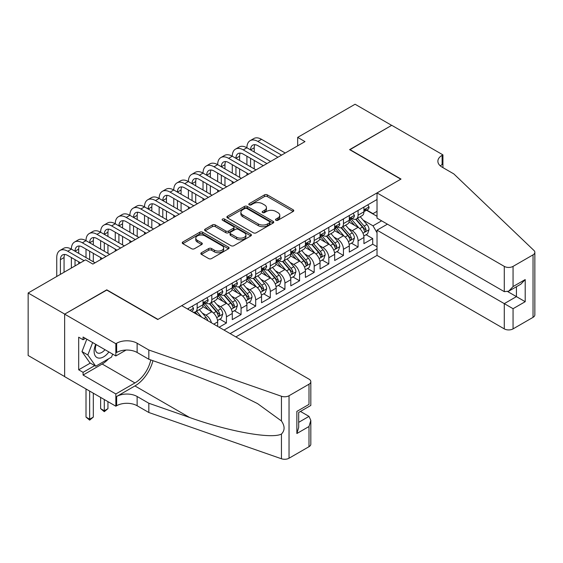 <?xml version="1.0" encoding="UTF-8"?>
<svg xmlns="http://www.w3.org/2000/svg" width="563" height="563" viewBox="0 0 563 563"><rect width="100%" height="100%" fill="white"/><g stroke="black" fill="none" stroke-linecap="round" stroke-linejoin="round"><path stroke-width="0.84" d="M275.912 220.26A1.422 0.823 0 0 0 277.925 220.26L293.182 211.456A2.034 1.175 0 0 0 293.773 210.625A2.034 1.175 0 0 0 293.182 209.795L267.334 194.875A2.034 1.175 0 0 0 264.462 194.875L249.205 203.679A1.422 0.823 0 0 0 248.79 204.263A1.422 0.823 0 0 0 249.205 204.841A1.422 0.823 0 0 0 251.218 204.841L253.195 203.7A6.496 3.751 0 0 1 262.379 203.7L264.533 204.946A6.496 3.751 0 0 1 266.44 207.599A6.496 3.751 0 0 1 264.533 210.252L262.562 211.392A1.422 0.823 0 0 0 262.147 211.969A1.422 0.823 0 0 0 262.562 212.554A1.422 0.823 0 0 0 264.575 212.554L266.545 211.414A6.496 3.751 0 0 1 275.736 211.414L277.89 212.652A6.496 3.751 0 0 1 279.79 215.305A6.496 3.751 0 0 1 277.89 217.958L275.912 219.098A1.422 0.823 0 0 0 275.497 219.683A1.422 0.823 0 0 0 275.912 220.26L275.912 219.098M201.434 252.738A2.034 1.175 0 0 0 200.836 253.568A2.034 1.175 0 0 0 201.434 254.392L208.683 258.579A2.034 1.175 0 0 0 211.554 258.579L228.494 248.797A2.034 1.175 0 0 0 229.092 247.966A2.034 1.175 0 0 0 228.494 247.143L202.652 232.216A2.034 1.175 0 0 0 199.781 232.216L182.834 241.999A2.034 1.175 0 0 0 182.243 242.829A2.034 1.175 0 0 0 182.834 243.659L191.596 248.712A2.034 1.175 0 0 0 194.467 248.712L201.716 244.532A2.034 1.175 0 0 0 202.314 243.702A2.034 1.175 0 0 0 201.716 242.871L197.374 240.366A5.433 3.139 0 0 1 195.783 238.149A5.433 3.139 0 0 1 199.14 235.25A5.433 3.139 0 0 1 205.059 235.925L222.068 245.749A5.433 3.139 0 0 1 223.659 247.966A5.433 3.139 0 0 1 220.309 250.866A5.433 3.139 0 0 1 214.39 250.19L211.554 248.55A2.034 1.175 0 0 0 208.683 248.55L201.434 252.738L201.434 254.392L208.683 250.239L208.683 248.55M106.773 290.079L64.717 314.105L28.15 292.992L28.15 355.492L64.646 376.563M106.773 289.825L157.971 319.383L400.793 179.189L349.595 149.631L391.651 125.352L355.084 104.239L297.672 137.386L297.672 145.831M28.15 292.992L85.562 259.846L92.881 264.068L304.984 141.609L297.672 137.386M253.336 232.8A2.034 1.175 0 0 0 256.207 232.8L273.154 223.018A2.034 1.175 0 0 0 273.745 222.188A2.034 1.175 0 0 0 273.154 221.358L247.305 206.438A2.034 1.175 0 0 0 244.433 206.438L227.494 216.22A2.034 1.175 0 0 0 226.896 217.051A2.034 1.175 0 0 0 227.494 217.881L253.336 232.8M223.103 220.569A1.422 0.823 0 0 1 224.546 220.766L224.546 219.077L250.824 234.25A2.034 1.175 0 0 1 251.422 235.081A2.034 1.175 0 0 1 250.824 235.911L233.884 245.686A2.034 1.175 0 0 1 231.006 245.686L205.164 230.767L205.164 229.113A2.034 1.175 0 0 0 204.573 229.936A2.034 1.175 0 0 0 205.164 230.767M205.164 229.113L212.413 224.926A2.034 1.175 0 0 1 215.284 224.926L225.77 230.978A2.034 1.175 0 0 0 228.641 230.978L233.448 228.198A2.034 1.175 0 0 0 234.046 227.368A2.034 1.175 0 0 0 233.448 226.537L222.54 220.239A1.422 0.823 0 0 1 222.125 219.661A1.422 0.823 0 0 1 222.997 218.901A1.422 0.823 0 0 1 224.546 219.077M219.12 327.237L226.432 323.014L219.774 319.172M216.91 304.597L220.583 306.715A8.276 4.778 60 0 1 226.432 316.849L232.28 313.471L232.28 319.636L241.063 314.569L234.405 310.727M231.534 296.152L235.207 298.27A8.276 4.778 60 0 1 241.063 308.404L246.911 305.026L246.911 311.191L255.686 306.124L249.029 302.282M246.165 287.707L249.838 289.825A8.276 4.778 60 0 1 255.686 299.959L261.542 296.581L261.542 302.746L270.317 297.679L263.66 293.837M260.789 279.262L264.462 281.38A8.276 4.778 60 0 1 270.317 291.514L276.166 288.136L276.166 294.301L284.941 289.234L278.284 285.392M275.42 270.817L279.093 272.935A8.276 4.778 60 0 1 284.941 283.069L290.797 279.691L290.797 285.856L299.572 280.789L292.915 276.947M290.044 262.372L293.717 264.49A8.276 4.778 60 0 1 299.572 274.624L305.42 271.246L305.42 277.411L314.196 272.344L307.546 268.502M304.674 253.927L308.348 256.045A8.276 4.778 60 0 1 314.196 266.179L320.051 262.801L320.051 268.966L328.827 263.899L322.17 260.057M319.305 245.482L322.972 247.6A8.276 4.778 60 0 1 328.827 257.734L334.675 254.356L334.675 260.521L343.451 255.454L336.801 251.612M333.929 237.037L337.603 239.155A8.276 4.778 60 0 1 343.451 249.289L349.306 245.911L349.306 252.076L358.082 247.009L358.082 240.844A8.276 4.778 -120 0 0 352.234 230.71L348.56 228.592M351.425 243.167L358.082 247.009M217.656 326.392L217.656 321.916A8.276 4.778 -120 0 0 211.801 311.782L202.757 306.561M211.463 322.817A8.276 4.778 60 0 0 205.952 315.16L202.279 313.042M232.28 313.471A8.276 4.778 -120 0 0 226.432 303.337L217.388 298.116M246.911 305.026A8.276 4.778 -120 0 0 241.063 294.892L232.012 289.671M261.542 296.581A8.276 4.778 -120 0 0 255.686 286.447L246.643 281.226M276.166 288.136A8.276 4.778 -120 0 0 270.317 278.002L261.267 272.781M290.797 279.691A8.276 4.778 -120 0 0 284.941 269.557L275.898 264.336M305.42 271.246A8.276 4.778 -120 0 0 299.572 261.112L290.522 255.891M320.051 262.801A8.276 4.778 -120 0 0 314.196 252.667L305.153 247.446M334.675 254.356A8.276 4.778 -120 0 0 328.827 244.222L319.777 239.001M349.306 245.911A8.276 4.778 -120 0 0 343.451 235.777L334.408 230.556M235.869 336.906L377.027 255.412L504.286 328.883L504.286 303.633L516.433 296.624L516.433 286.729M230.161 333.613L377.027 248.825M377.027 199.506L187.451 308.953M205.875 302.957L205.952 303A8.276 4.778 60 0 0 210.09 303.408L215.939 300.03A8.276 4.778 -120 0 0 217.656 296.244L217.656 291.514M220.506 294.512L220.583 294.555A8.276 4.778 60 0 0 224.714 294.963L230.57 291.585A8.276 4.778 -120 0 0 232.28 287.799L232.28 283.069M235.13 286.067L235.207 286.11A8.276 4.778 60 0 0 239.345 286.518L245.194 283.14A8.276 4.778 -120 0 0 246.911 279.354L246.911 274.624M249.761 277.622L249.838 277.665A8.276 4.778 60 0 0 253.976 278.073L259.825 274.695A8.276 4.778 -120 0 0 261.542 270.909L261.542 266.179M264.385 269.177L264.462 269.22A8.276 4.778 60 0 0 268.6 269.628L274.455 266.25A8.276 4.778 -120 0 0 276.166 262.464L276.166 257.734M279.016 260.732L279.093 260.775A8.276 4.778 60 0 0 283.231 261.183L289.079 257.805A8.276 4.778 -120 0 0 290.797 254.019L290.797 249.289M293.64 252.287L293.717 252.33A8.276 4.778 60 0 0 297.855 252.738L303.71 249.36A8.276 4.778 -120 0 0 305.42 245.574L305.42 240.844M308.271 243.842L308.348 243.885A8.276 4.778 60 0 0 312.486 244.293L318.334 240.915A8.276 4.778 -120 0 0 320.051 237.129L320.051 232.399M322.902 235.397L322.972 235.44A8.276 4.778 60 0 0 327.11 235.848L332.965 232.47A8.276 4.778 -120 0 0 334.675 228.684L334.675 223.954M337.526 226.952L337.603 226.995A8.276 4.778 60 0 0 341.741 227.403L347.589 224.025A8.276 4.778 -120 0 0 349.306 220.239L349.306 215.509M224.018 330.066L372.713 244.222L372.713 238.564L363.93 243.631L363.93 237.466A8.276 4.778 -120 0 0 358.082 227.332L349.039 222.111M352.156 218.5L352.234 218.55A8.276 4.778 -120 0 0 356.372 218.958A8.276 4.778 -120 0 0 358.082 215.172L358.082 210.442M356.372 218.958L362.22 215.58A8.276 4.778 -120 0 0 363.93 211.794L363.93 207.064M188.401 309.502L188.401 308.404M197.177 303.337L197.177 308.067A8.276 4.778 60 0 1 195.46 311.86A8.276 4.778 60 0 1 192.912 312.113M195.46 311.86L201.315 308.482A8.276 4.778 -120 0 0 203.025 304.689L203.025 299.959M211.801 294.892L211.801 299.622A8.276 4.778 60 0 1 210.09 303.408M226.432 286.447L226.432 291.177A8.276 4.778 60 0 1 224.714 294.963M241.063 278.002L241.063 282.732A8.276 4.778 60 0 1 239.345 286.518M255.686 269.557L255.686 274.287A8.276 4.778 60 0 1 253.976 278.073M270.317 261.112L270.317 265.842A8.276 4.778 60 0 1 268.6 269.628M284.941 252.667L284.941 257.397A8.276 4.778 60 0 1 283.231 261.183M299.572 244.222L299.572 248.952A8.276 4.778 60 0 1 297.855 252.738M314.196 235.777L314.196 240.507A8.276 4.778 60 0 1 312.486 244.293M328.827 227.332L328.827 232.062A8.276 4.778 60 0 1 327.11 235.848M343.451 218.887L343.451 223.617A8.276 4.778 60 0 1 341.741 227.403M343.451 249.289L343.451 255.454M328.827 257.734L328.827 263.899M314.196 266.179L314.196 272.344M299.572 274.624L299.572 280.789M284.941 283.069L284.941 289.234M270.317 291.514L270.317 297.679M255.686 299.959L255.686 306.124M241.063 308.404L241.063 314.569M226.432 316.849L226.432 323.014M377.027 232.779L373.002 225.812L363.184 220.14M373.002 225.812L381.637 220.83M366.492 210.224L377.027 216.312M366.78 210.055L373.002 213.651L377.027 211.329M366.056 234.722L372.713 238.564M372.713 244.222L377.027 246.714M276.482 220.464L277.89 219.647A6.496 3.751 0 0 0 279.79 216.994L279.79 215.305M266.44 207.599L266.44 209.288A6.496 3.751 0 0 1 264.533 211.941L263.132 212.751M293.154 211.47L267.334 196.564A2.034 1.175 0 0 0 264.462 196.564L249.775 205.045M273.125 223.032L247.305 208.127A2.034 1.175 0 0 0 244.433 208.127L227.515 217.895M269.564 222.772A1.422 0.823 0 0 0 269.98 222.188A1.422 0.823 0 0 0 269.564 221.611L246.876 208.507A1.422 0.823 0 0 0 244.863 208.507L242.78 209.71A6.496 3.751 0 0 0 240.88 212.364A6.496 3.751 0 0 0 242.78 215.017L258.29 223.968A6.496 3.751 0 0 0 267.481 223.968L269.564 222.772L269.564 224.461A1.422 0.823 0 0 0 269.98 223.877L269.98 222.188M240.88 212.364L240.88 214.053A6.496 3.751 0 0 0 242.78 216.706L242.78 215.017M269.564 224.461L267.481 225.657A6.496 3.751 0 0 1 258.29 225.657L242.78 216.706M205.192 230.781L212.413 226.615L212.413 224.926M234.046 227.368L234.046 229.057A2.034 1.175 0 0 1 233.448 229.887L228.641 232.667A2.034 1.175 0 0 1 225.77 232.667L215.284 226.615A2.034 1.175 0 0 0 212.413 226.615M224.546 220.766L250.795 235.925M236.643 237.255A5.433 3.139 0 0 0 242.562 237.938A5.433 3.139 0 0 0 245.918 235.038A5.433 3.139 0 0 0 244.328 232.822L238.332 229.359A2.034 1.175 0 0 0 235.461 229.359L230.647 232.139A2.034 1.175 0 0 0 230.056 232.962A2.034 1.175 0 0 0 230.647 233.793L236.643 237.255L236.643 238.944A5.433 3.139 0 0 0 242.562 239.627A5.433 3.139 0 0 0 245.918 236.727L245.918 235.038M230.056 232.962L230.056 234.651A2.034 1.175 0 0 0 230.647 235.482L230.647 233.793M236.643 238.944L230.647 235.482M223.659 247.966L223.659 249.655A5.433 3.139 0 0 1 220.309 252.555A5.433 3.139 0 0 1 214.39 251.879L211.554 250.239A2.034 1.175 0 0 0 208.683 250.239M195.783 238.149L195.783 239.838A5.433 3.139 0 0 0 197.374 242.055L197.374 240.366M201.695 244.546L197.374 242.055M228.472 248.811L202.652 233.905A2.034 1.175 0 0 0 199.781 233.905L182.862 243.673M363.811 236.017L367.59 233.835L369.054 229.613A5.482 3.167 -120 0 0 366.921 224.461L360.236 216.727M358.898 227.867L351.256 219.021M354.549 225.291L350.116 220.161A13.139 7.586 -120 0 0 349.707 219.704M355.626 219.253L362.382 227.079A5.482 3.167 60 0 1 364.338 230.858L364.74 231.506L365.478 231.407L366.091 229.845A5.482 3.167 -120 0 0 364.141 226.066L357.456 218.331M356.02 219.127L363.283 227.536A2.794 1.612 60 0 1 363.987 228.627L366.091 229.845M367.808 204.826L369.054 206.98A5.482 3.167 60 0 1 367.92 209.401L365.141 211.005A5.482 3.167 -120 0 0 366.091 209.746L365.978 209.26M56.75 276.482L56.75 257.565A15.518 8.959 60 0 1 59.959 250.465L63.619 248.353A15.518 8.959 60 0 1 71.374 249.12A15.518 8.959 60 0 1 74.59 242.02L78.243 239.908A15.518 8.959 60 0 1 86.005 240.675A15.518 8.959 60 0 1 89.214 233.575L92.874 231.463A15.518 8.959 60 0 1 100.629 232.23A15.518 8.959 60 0 1 103.845 225.13L107.505 223.018A15.518 8.959 60 0 1 115.26 223.785A15.518 8.959 60 0 1 118.469 216.685L122.129 214.573A15.518 8.959 60 0 1 129.884 215.34A15.518 8.959 60 0 1 133.1 208.233L136.76 206.121A15.518 8.959 60 0 1 144.515 206.895A15.518 8.959 60 0 1 147.731 199.788L151.384 197.676A15.518 8.959 60 0 1 159.146 198.45A15.518 8.959 60 0 1 162.355 191.343L166.015 189.231A15.518 8.959 60 0 1 173.77 190.005A15.518 8.959 60 0 1 176.986 182.898L180.639 180.786A15.518 8.959 60 0 1 188.401 181.56A15.518 8.959 60 0 1 191.61 174.453L195.27 172.341A15.518 8.959 60 0 1 203.025 173.108A15.518 8.959 60 0 1 206.241 166.008L209.893 163.896A15.518 8.959 60 0 1 217.656 164.663A15.518 8.959 60 0 1 220.865 157.563L224.524 155.451A15.518 8.959 60 0 1 232.28 156.218A15.518 8.959 60 0 1 235.496 149.118L239.155 147.006A15.518 8.959 60 0 1 246.911 147.773A15.518 8.959 60 0 1 250.127 140.673L253.779 138.561A15.518 8.959 60 0 1 261.542 139.328L285.237 153.009M250.127 140.673A15.518 8.959 60 0 1 257.882 141.44L281.577 155.121M364.113 211.266L364.141 211.266A5.482 3.167 -120 0 0 365.141 211.005M365.387 209.337L366.091 209.746C365.746 208.922 365.162 209.26 364.338 210.759A5.482 3.167 60 0 1 363.93 211.54M277.918 157.232L257.882 145.662A10.345 5.975 -120 0 0 252.71 145.155A10.345 5.975 -120 0 0 250.57 149.885L254.223 147.773L254.223 151.996M254.87 144.677A10.345 5.975 -120 0 0 254.223 147.773M250.57 158.33L250.57 166.775M254.223 160.441L254.223 168.886M246.911 175.135L246.911 173.108M246.911 164.663L246.911 156.218M95.717 344.338A13.449 7.762 120 0 0 98.877 358.117A13.449 7.762 120 0 0 108.905 351.945M96.174 344.598A9.205 5.313 120 0 0 97.293 352.832A9.205 5.313 120 0 0 98.645 353.247A9.205 5.313 120 0 0 104.992 349.686M112.677 354.127L111.523 357.097L95.731 366.21L89.883 362.832L81.987 351.601L86.801 339.186M95.731 366.21L87.835 354.979L92.656 342.564M81.987 351.601L87.835 354.979M387.414 224.165L377.027 230.161L513.062 308.7L513.062 328.883L533.034 317.356L533.034 254.863A6.207 3.582 0 0 0 534.85 252.33A6.207 3.582 0 0 0 533.956 250.479L453.82 173.911L442.117 167.155A14.483 8.361 180 0 1 437.88 161.243A14.483 8.361 180 0 1 442.117 155.332L442.926 154.867L391.728 125.31L349.82 149.758M377.027 230.161L377.027 255.412M349.82 149.505L401.018 179.062L377.027 192.919L504.286 266.39A6.207 3.582 0 0 0 513.062 266.39L533.034 254.863M442.926 154.867L442.926 167.112L442.483 167.366M377.027 192.919L377.027 218.17L504.286 291.641L504.286 266.39M534.85 252.33L534.85 314.823A6.207 3.582 180 0 1 533.034 317.356M513.062 328.883A6.207 3.582 180 0 1 504.286 328.883M440.294 165.867A14.483 8.361 180 0 1 442.117 164.579L442.117 155.332M507.798 291.641L525.209 301.691L513.062 308.7M513.062 266.39L513.062 286.574L508.678 291.205L504.286 291.641M513.062 286.574L525.209 279.565L520.817 284.195L508.678 291.205M181.743 305.66L309.003 379.138A6.207 3.582 -0 0 1 310.825 381.672A6.207 3.582 -0 0 1 309.003 384.205L289.037 395.733L289.037 458.226A6.207 3.582 180 0 1 281.444 458.761L148.829 412.496L137.126 405.74A14.483 8.361 -0 0 0 116.647 405.74L115.844 406.204L64.646 376.647L64.646 314.147L106.555 289.952L157.753 319.51L181.743 305.66M148.829 412.496L148.829 403.249L189.492 417.436C228.36 431.441 271.774 439.288 281.444 434.045C284.962 430.442 284.962 426.085 281.444 420.976L257.58 403.629L225.481 387.583L189.492 373.431L148.829 359.25L137.126 352.487A14.483 8.361 -0 0 0 116.647 352.487L116.647 343.24L115.844 343.704L64.646 314.147M148.829 359.25L148.829 349.996L137.126 343.24A14.483 8.361 -0 0 0 116.647 343.24M189.492 417.436L134.937 385.936L116.647 396.493A14.483 8.361 -0 0 1 137.126 396.493L148.829 403.249M309.003 446.698L309.003 426.515L310.825 420.399L310.825 444.165A6.207 3.582 180 0 1 309.003 446.698L289.037 458.226M281.444 420.976L281.444 396.261L148.829 349.996M108.617 358.779A23.273 13.435 -60 0 1 102.17 364.022L83.078 375.042L83.078 372.34L94.711 365.619M85.421 338.384L83.078 339.735L78.686 337.202L78.686 369.807L83.078 372.34M83.078 339.735L83.078 337.033L115.844 355.957L115.844 343.704M115.844 406.204L115.844 393.959L134.937 382.939A23.273 13.435 120 0 0 150.778 359.926M83.078 375.042L115.844 393.959M300.438 411.433L309.003 416.381L310.825 420.399M134.937 385.936A26.947 15.56 120 0 0 152.953 360.686M126.063 350.052L115.844 355.957M281.444 396.261A6.207 3.582 -0 0 0 289.037 395.733M78.686 369.807L90.319 363.086M309.003 426.515L296.863 433.524L298.686 427.408L298.686 412.447L310.825 405.437L310.825 381.672M296.863 433.524L296.863 411.398C299.234 412.763 299.234 412.763 296.863 411.398L309.003 404.389C311.374 405.754 311.374 405.754 309.003 404.389L309.003 384.205M349.18 244.462L352.966 242.28L354.423 238.058A5.482 3.167 -120 0 0 352.29 232.906L345.605 225.172M344.267 236.312L336.632 227.466M339.918 233.736L335.485 228.606A13.139 7.586 -120 0 0 335.076 228.149M340.995 227.698L347.758 235.524A5.482 3.167 60 0 1 349.707 239.303L350.109 239.951L350.848 239.852L351.467 238.29A5.482 3.167 -120 0 0 349.51 234.511L342.825 226.776M341.396 227.572L348.659 235.981A2.794 1.612 60 0 1 349.363 237.072L351.467 238.29M334.556 252.907L338.335 250.725L339.799 246.503A5.482 3.167 -120 0 0 337.659 241.351L330.981 233.617M329.636 244.757L322.001 235.911M325.294 242.181L320.861 237.051A13.139 7.586 -120 0 0 320.453 236.594M326.364 236.143L333.127 243.976A5.482 3.167 60 0 1 335.084 247.748L335.478 248.396L336.224 248.297L336.836 246.735A5.482 3.167 -120 0 0 334.879 242.956L328.201 235.221M326.765 236.017L334.028 244.426A2.794 1.612 60 0 1 334.732 245.517L336.836 246.735M319.925 261.352L323.704 259.17L325.168 254.948A5.482 3.167 -120 0 0 323.035 249.803L316.35 242.062M315.013 253.202L307.37 244.356M310.663 250.626L306.23 245.496A13.139 7.586 -120 0 0 305.822 245.039M311.74 244.588L318.496 252.421A5.482 3.167 60 0 1 320.453 256.193L320.854 256.848L321.593 256.742L322.212 255.18A5.482 3.167 -120 0 0 320.256 251.408L313.57 243.666M312.134 244.462L319.404 252.871A2.794 1.612 60 0 1 320.108 253.962L322.212 255.18M305.301 269.797L309.08 267.615L310.544 263.393A5.482 3.167 -120 0 0 308.404 258.248L301.726 250.507M300.382 261.647L292.746 252.801M296.039 259.071L291.606 253.941A13.139 7.586 -120 0 0 291.198 253.484M297.109 253.033L303.872 260.866A5.482 3.167 60 0 1 305.829 264.638L306.223 265.293L306.969 265.187L307.581 263.625A5.482 3.167 -120 0 0 305.625 259.853L298.946 252.111M297.51 252.907L304.773 261.316A2.794 1.612 60 0 1 305.477 262.414L307.581 263.625M353.184 213.271L354.423 215.425A5.482 3.167 60 0 1 353.29 217.846L350.51 219.45A5.482 3.167 -120 0 0 351.467 218.191L351.347 217.705M235.496 149.118A15.518 8.959 60 0 1 243.251 149.885L246.911 147.773L270.606 161.454M243.251 149.885L266.953 163.566M349.489 219.711L349.51 219.711A5.482 3.167 -120 0 0 350.51 219.45M350.756 217.782L351.467 218.191C351.122 217.367 350.538 217.705 349.707 219.204A5.482 3.167 60 0 1 349.306 219.985M263.294 165.677L243.251 154.107A10.345 5.975 -120 0 0 238.079 153.6A10.345 5.975 -120 0 0 235.939 158.33L239.599 156.218L239.599 160.441M240.246 153.122A10.345 5.975 -120 0 0 239.599 156.218M235.939 166.775L235.939 175.22M239.599 168.886L239.599 177.331M232.28 183.58L232.28 181.56M232.28 173.108L232.28 164.663M338.553 221.716L339.799 223.87A5.482 3.167 60 0 1 338.666 226.291L335.886 227.895A5.482 3.167 -120 0 0 336.836 226.636L336.723 226.15M220.865 157.563A15.518 8.959 60 0 1 228.627 158.33L232.28 156.218L255.982 169.899M228.627 158.33L252.323 172.011M334.858 228.156L334.879 228.156A5.482 3.167 -120 0 0 335.886 227.895M336.132 226.227L336.836 226.636C336.491 225.812 335.907 226.15 335.084 227.649A5.482 3.167 60 0 1 334.675 228.43M248.663 174.122L228.627 162.552A10.345 5.975 -120 0 0 223.455 162.045A10.345 5.975 -120 0 0 221.308 166.775L224.968 164.663L224.968 168.886M225.615 161.567A10.345 5.975 -120 0 0 224.968 164.663M221.308 175.22L221.308 183.672M224.968 177.331L224.968 185.783M217.656 192.032L217.656 190.005M217.656 181.56L217.656 173.108M323.929 230.161L325.168 232.315A5.482 3.167 60 0 1 324.035 234.736L321.255 236.34A5.482 3.167 -120 0 0 322.212 235.081L322.092 234.595M206.241 166.008A15.518 8.959 60 0 1 213.996 166.775L217.656 164.663L241.351 178.344M213.996 166.775L237.692 180.456M320.234 236.601L320.256 236.601A5.482 3.167 -120 0 0 321.255 236.34M321.501 234.672L322.212 235.081C321.867 234.257 321.283 234.595 320.453 236.094A5.482 3.167 60 0 1 320.051 236.875M234.039 182.574L213.996 170.997A10.345 5.975 -120 0 0 208.824 170.49A10.345 5.975 -120 0 0 206.684 175.22L210.344 173.108L210.344 177.331M210.991 170.012A10.345 5.975 -120 0 0 210.344 173.108M206.684 183.672L206.684 192.117M210.344 185.783L210.344 194.228M203.025 200.477L203.025 198.45M203.025 190.005L203.025 181.56M309.298 238.606L310.544 240.76A5.482 3.167 60 0 1 309.404 243.181L306.624 244.785A5.482 3.167 -120 0 0 307.581 243.526L307.468 243.04M191.61 174.453A15.518 8.959 60 0 1 199.372 175.22L203.025 173.108L226.727 186.796M199.372 175.22L223.068 188.908M305.603 245.046L305.625 245.046A5.482 3.167 -120 0 0 306.624 244.785M306.877 243.117L307.581 243.526C307.236 242.702 306.652 243.04 305.829 244.539A5.482 3.167 60 0 1 305.42 245.32M219.408 191.019L199.372 179.449A10.345 5.975 -120 0 0 194.2 178.935A10.345 5.975 -120 0 0 192.053 183.672L195.713 181.56L195.713 185.783M196.36 178.457A10.345 5.975 -120 0 0 195.713 181.56M192.053 192.117L192.053 200.562M195.713 194.228L195.713 202.673M188.401 208.922L188.401 206.895M188.401 198.45L188.401 190.005M290.67 278.242L294.449 276.06L295.913 271.838A5.482 3.167 -120 0 0 293.78 266.693L287.095 258.952M285.758 270.092L278.115 261.246M281.409 267.516L276.975 262.386A13.139 7.586 -120 0 0 276.567 261.929M282.485 261.478L289.241 269.311A5.482 3.167 60 0 1 291.198 273.083L291.599 273.738L292.338 273.632L292.957 272.07A5.482 3.167 -120 0 0 291.001 268.298L284.315 260.556M282.879 261.352L290.142 269.761A2.794 1.612 60 0 1 290.846 270.859L292.957 272.07M294.667 247.051L295.913 249.205A5.482 3.167 60 0 1 294.78 251.633L292 253.237A5.482 3.167 -120 0 0 292.957 251.971L292.837 251.485M176.986 182.898A15.518 8.959 60 0 1 184.741 183.672L188.401 181.56L212.096 195.241M184.741 183.672L208.437 197.353M290.98 253.491L291.001 253.491A5.482 3.167 -120 0 0 292 253.237M292.246 251.562L292.957 251.971C292.612 251.147 292.021 251.485 291.198 252.984A5.482 3.167 60 0 1 290.797 253.765M204.784 199.464L184.741 187.894A10.345 5.975 -120 0 0 179.569 187.38A10.345 5.975 -120 0 0 177.429 192.117L181.082 190.005L181.082 194.228M181.729 186.902A10.345 5.975 -120 0 0 181.082 190.005M177.429 200.562L177.429 209.007M181.082 202.673L181.082 211.118M173.77 217.367L173.77 215.34M173.77 206.895L173.77 198.45M276.046 286.687L279.825 284.505L281.282 280.283A5.482 3.167 -120 0 0 279.149 275.138L272.464 267.397M271.127 278.537L263.491 269.691M266.778 275.961L262.351 270.831A13.139 7.586 -120 0 0 261.943 270.374M267.854 269.93L274.617 277.756A5.482 3.167 60 0 1 276.574 281.528L276.968 282.183L277.707 282.077L278.326 280.515A5.482 3.167 -120 0 0 276.37 276.743L269.691 269.001M268.255 269.797L275.518 278.206A2.794 1.612 60 0 1 276.222 279.304L278.326 280.515M280.043 255.496L281.282 257.65A5.482 3.167 60 0 1 280.149 260.078L277.369 261.682A5.482 3.167 -120 0 0 278.326 260.416L278.213 259.93M162.355 191.343A15.518 8.959 60 0 1 170.11 192.117L173.77 190.005L197.465 203.686M170.11 192.117L193.813 205.798M276.349 261.936L276.37 261.936A5.482 3.167 -120 0 0 277.369 261.682M277.615 260.007L278.326 260.416C277.981 259.592 277.397 259.93 276.574 261.429A5.482 3.167 60 0 1 276.166 262.21M190.153 207.909L170.11 196.339A10.345 5.975 -120 0 0 164.945 195.825A10.345 5.975 -120 0 0 162.798 200.562L166.458 198.45L166.458 202.673M167.105 195.347A10.345 5.975 -120 0 0 166.458 198.45M162.798 209.007L162.798 217.452M166.458 211.118L166.458 219.563M159.146 225.812L159.146 223.785M159.146 215.34L159.146 206.895M261.415 295.132L265.194 292.95L266.658 288.728A5.482 3.167 -120 0 0 264.526 283.583L257.84 275.842M256.503 286.982L248.86 278.136M252.154 284.406L247.72 279.276A13.139 7.586 -120 0 0 247.312 278.819M253.23 278.375L259.986 286.201A5.482 3.167 60 0 1 261.943 289.973L262.344 290.628L263.083 290.522L263.695 288.96A5.482 3.167 -120 0 0 261.746 285.188L255.06 277.446M253.624 278.242L260.887 286.651A2.794 1.612 60 0 1 261.591 287.749L263.695 288.96M265.412 263.941L266.658 266.095A5.482 3.167 60 0 1 265.525 268.523L262.745 270.127A5.482 3.167 -120 0 0 263.695 268.861L263.583 268.375M147.731 199.788A15.518 8.959 60 0 1 155.487 200.562L159.146 198.45L182.841 212.131M155.487 200.562L179.182 214.243M261.725 270.381L261.746 270.381A5.482 3.167 -120 0 0 262.745 270.127M262.991 268.452L263.695 268.861C263.35 268.037 262.766 268.375 261.943 269.874A5.482 3.167 60 0 1 261.542 270.655M175.529 216.354L155.487 204.784A10.345 5.975 -120 0 0 150.314 204.27A10.345 5.975 -120 0 0 148.175 209.007L151.827 206.895L151.827 211.118M152.474 203.792A10.345 5.975 -120 0 0 151.827 206.895M148.175 217.452L148.175 225.897M151.827 219.563L151.827 228.008M144.515 234.257L144.515 232.23M144.515 223.785L144.515 215.34M246.784 303.577L250.57 301.395L252.027 297.173A5.482 3.167 -120 0 0 249.895 292.028L243.209 284.287M241.872 295.427L234.236 286.588M237.523 292.851L233.089 287.721A13.139 7.586 -120 0 0 232.688 287.264M238.599 286.82L245.362 294.646A5.482 3.167 60 0 1 247.312 298.418L247.713 299.073L248.452 298.967L249.071 297.405A5.482 3.167 -120 0 0 247.115 293.633L240.429 285.891M239.001 286.687L246.263 295.096A2.794 1.612 60 0 1 246.967 296.194L249.071 297.405M250.788 272.386L252.027 274.54A5.482 3.167 60 0 1 250.894 276.968L248.114 278.572A5.482 3.167 -120 0 0 249.071 277.306L248.952 276.82M133.1 208.233A15.518 8.959 60 0 1 140.856 209.007L144.515 206.895L168.21 220.576M140.856 209.007L164.558 222.688M247.094 278.826L247.115 278.826A5.482 3.167 -120 0 0 248.114 278.572M248.36 276.897L249.071 277.306C248.726 276.482 248.142 276.82 247.312 278.319A5.482 3.167 60 0 1 246.911 279.1M160.898 224.799L140.856 213.229A10.345 5.975 -120 0 0 135.683 212.715A10.345 5.975 -120 0 0 133.544 217.452L137.203 215.34L137.203 219.563M137.851 212.237A10.345 5.975 -120 0 0 137.203 215.34M133.544 225.897L133.544 234.342M137.203 228.008L137.203 236.453M129.884 242.702L129.884 240.675M129.884 232.23L129.884 223.785M232.16 312.022L235.939 309.84L237.403 305.618A5.482 3.167 -120 0 0 235.264 300.473L228.585 292.732M227.241 303.872L219.605 295.033M222.899 301.296L218.465 296.166A13.139 7.586 -120 0 0 218.057 295.709M223.975 295.265L230.731 303.091A5.482 3.167 60 0 1 232.688 306.863L233.082 307.518L233.828 307.412L234.44 305.85A5.482 3.167 -120 0 0 232.491 302.078L225.805 294.336M224.37 295.139L231.632 303.548A2.794 1.612 60 0 1 232.336 304.639L234.44 305.85M236.157 280.831L237.403 282.985A5.482 3.167 60 0 1 236.27 285.413L233.49 287.017A5.482 3.167 -120 0 0 234.44 285.751L234.328 285.265M118.469 216.685A15.518 8.959 60 0 1 126.232 217.452L129.884 215.34L153.586 229.021M126.232 217.452L149.927 231.133M232.463 287.271L232.491 287.271A5.482 3.167 -120 0 0 233.49 287.017M233.736 285.342L234.44 285.751C234.095 284.927 233.511 285.265 232.688 286.764A5.482 3.167 60 0 1 232.28 287.545M146.267 233.244L126.232 221.674A10.345 5.975 -120 0 0 121.059 221.16A10.345 5.975 -120 0 0 118.913 225.897M123.22 220.682A10.345 5.975 -120 0 0 122.572 223.785L122.572 228.008M118.913 234.342L118.913 242.787M122.572 236.453L122.572 244.898M115.26 251.147L115.26 249.12M115.26 240.675L115.26 232.23M217.529 320.467L221.308 318.285L222.772 314.063A5.482 3.167 -120 0 0 220.64 308.918L213.954 301.177M212.617 312.317L204.974 303.478M208.268 309.741L203.834 304.611A13.139 7.586 -120 0 0 203.426 304.154M209.345 303.71L216.108 311.536A5.482 3.167 60 0 1 218.057 315.315L218.458 315.963L219.197 315.857L219.816 314.295A5.482 3.167 -120 0 0 217.86 310.523L211.174 302.781M209.739 303.584L217.008 311.993A2.794 1.612 60 0 1 217.712 313.084L219.816 314.295M221.533 289.276L222.772 291.43A5.482 3.167 60 0 1 221.639 293.858L218.859 295.462A5.482 3.167 -120 0 0 219.816 294.196L219.697 293.71M103.845 225.13A15.518 8.959 60 0 1 111.601 225.897L115.26 223.785L138.955 237.466M111.601 225.897L135.296 239.578M217.839 295.716L217.86 295.716A5.482 3.167 -120 0 0 218.859 295.462M219.106 293.787L219.816 294.196C219.471 293.372 218.887 293.71 218.057 295.209A5.482 3.167 60 0 1 217.656 295.99M131.643 241.689L111.601 230.119A10.345 5.975 -120 0 0 106.428 229.605A10.345 5.975 -120 0 0 104.289 234.342L107.948 232.23L107.948 236.453M108.596 229.127A10.345 5.975 -120 0 0 107.948 232.23M104.289 242.787L104.289 251.232M107.948 244.898L107.948 253.343M100.629 259.592L100.629 257.565M100.629 249.12L100.629 240.675M207.86 320.741A5.482 3.167 -120 0 0 206.009 317.363L199.33 309.622M201.681 317.173L196.55 311.226M195.115 312.029L197.451 314.731M194.714 312.155L196.438 314.14M206.903 297.721L208.148 299.875A5.482 3.167 60 0 1 207.008 302.303L204.228 303.907A5.482 3.167 -120 0 0 205.185 302.641L205.073 302.155M89.214 233.575A15.518 8.959 60 0 1 96.977 234.342L100.629 232.23L124.332 245.911M96.977 234.342L120.672 248.023M203.208 304.161L203.229 304.161A5.482 3.167 -120 0 0 204.228 303.907M204.482 302.232L205.185 302.641C204.841 301.817 204.256 302.155 203.433 303.654A5.482 3.167 60 0 1 203.025 304.435M117.013 250.134L96.977 238.564A10.345 5.975 -120 0 0 91.804 238.05A10.345 5.975 -120 0 0 89.658 242.787L93.317 240.675L93.317 244.898M93.965 237.572A10.345 5.975 -120 0 0 93.317 240.675M89.658 251.232L89.658 259.677M93.317 253.343L93.317 261.788M86.005 257.565L86.005 249.12M104.289 399.533L104.289 410.765L107.948 408.654L107.948 401.644M107.948 408.654L104.289 411.694L100.629 408.654L100.629 397.422M100.629 408.654L104.289 410.765L104.289 411.694M192.272 306.166L193.517 308.32A5.482 3.167 60 0 1 192.384 310.748L191.469 311.276M74.59 242.02A15.518 8.959 60 0 1 82.346 242.787L86.005 240.675L109.701 254.356M82.346 242.787L106.041 256.468M102.389 258.579L82.346 247.009A10.345 5.975 -120 0 0 77.173 246.495A10.345 5.975 -120 0 0 75.034 251.232L78.686 249.12L78.686 253.343M79.334 246.017A10.345 5.975 -120 0 0 78.686 249.12M75.034 259.677L75.034 265.926M78.686 261.788L78.686 263.815M71.374 268.037L71.374 257.565M89.658 391.088L89.658 419.21L93.317 417.099L93.317 393.199M93.317 417.099L89.658 420.139L86.005 417.099L86.005 388.977M86.005 417.099L89.658 419.21L89.658 420.139M59.959 250.465A15.518 8.959 60 0 1 67.722 251.232L71.374 249.12L95.07 262.801M67.722 251.232L84.098 260.69M80.446 262.801L67.722 255.454A10.345 5.975 -120 0 0 62.549 254.94A10.345 5.975 -120 0 0 60.403 259.677L60.403 274.371M64.71 254.462A10.345 5.975 -120 0 0 64.062 257.565L64.062 272.26M205.952 315.16L211.801 311.782M220.583 306.715L226.432 303.337M235.207 298.27L241.063 294.892M249.838 289.825L255.686 286.447M264.462 281.38L270.317 278.002M279.093 272.935L284.941 269.557M293.717 264.49L299.572 261.112M308.348 256.045L314.196 252.667M322.972 247.6L328.827 244.222M337.603 239.155L343.451 235.777M352.234 230.71L358.082 227.332M358.082 215.172L363.93 211.794M197.177 308.067L203.025 304.689M211.801 299.622L217.656 296.244M226.432 291.177L232.28 287.799M241.063 282.732L246.911 279.354M255.686 274.287L261.542 270.909M270.317 265.842L276.166 262.464M284.941 257.397L290.797 254.019M299.572 248.952L305.42 245.574M314.196 240.507L320.051 237.129M328.827 232.062L334.675 228.684M343.451 223.617L349.306 220.239M358.082 240.844L363.93 237.466M213.778 324.154L217.656 321.916M277.89 219.647L277.89 217.958M262.562 212.554L262.562 211.392M264.533 211.941L264.533 210.252M249.205 204.841L249.205 203.679M264.462 196.564L264.462 194.875M267.334 196.564L267.334 194.875M293.182 211.456L293.182 209.795M227.494 217.881L227.494 216.22M244.433 208.127L244.433 206.438M247.305 208.127L247.305 206.438M273.154 223.018L273.154 221.358M258.29 225.657L258.29 223.968M267.481 225.657L267.481 223.968M215.284 226.615L215.284 224.926M225.77 232.667L225.77 230.978M228.641 232.667L228.641 230.978M233.448 229.887L233.448 228.198M250.824 235.911L250.824 234.25M211.554 250.239L211.554 248.55M214.39 251.879L214.39 250.19M201.716 244.532L201.716 242.871M182.834 243.659L182.834 241.999M199.781 233.905L199.781 232.216M202.652 233.905L202.652 232.216M228.494 248.797L228.494 247.143M362.973 233.209L369.018 229.718M364.141 226.066L366.921 224.461M359.771 228.592L362.382 227.079M369.018 206.917L363.93 209.851M261.542 139.328L257.882 141.44M525.209 279.565L525.209 301.691M137.126 352.487L137.126 343.24M137.126 396.493L137.126 405.74M281.444 458.761L281.444 434.045M116.647 396.493L116.647 405.74M102.17 364.022L134.937 382.939M298.686 422.341L309.003 416.381M348.349 241.654L354.387 238.163M349.51 234.511L352.29 232.906M345.14 237.037L347.758 235.524M333.718 250.099L339.763 246.608M334.879 242.956L337.659 241.351M330.516 245.482L333.127 243.976M319.094 258.544L325.132 255.053M320.256 251.408L323.035 249.803M315.885 253.927L318.496 252.421M304.463 266.989L310.509 263.498M305.625 259.853L308.404 258.248M301.254 262.372L303.872 260.866M354.387 215.362L349.306 218.296M339.763 223.807L334.675 226.741M325.132 232.252L320.051 235.186M310.509 240.697L305.42 243.631M289.832 275.434L295.878 271.943M291.001 268.298L293.78 266.693M286.63 270.817L289.241 269.311M295.878 249.142L290.797 252.076M275.208 283.879L281.247 280.388M276.37 276.743L279.149 275.138M271.999 279.262L274.617 277.756M281.247 257.587L276.166 260.521M260.578 292.324L266.623 288.833M261.746 285.188L264.526 283.583M257.375 287.707L259.986 286.201M266.623 266.032L261.542 268.966M245.954 300.769L251.992 297.278M247.115 293.633L249.895 292.028M242.744 296.152L245.362 294.646M251.992 274.477L246.911 277.411M231.323 309.214L237.368 305.723M232.491 302.078L235.264 300.473M228.121 304.597L230.731 303.091M237.368 282.922L232.28 285.856M122.572 223.785L118.92 225.897M216.699 317.659L222.737 314.168M217.86 310.523L220.64 308.918M213.49 313.042L216.108 311.536M222.737 291.367L217.656 294.301M204.01 318.517L206.009 317.363M208.113 299.812L203.025 302.746M193.482 308.257L189.865 310.347M64.062 257.565L60.403 259.677"/></g></svg>
